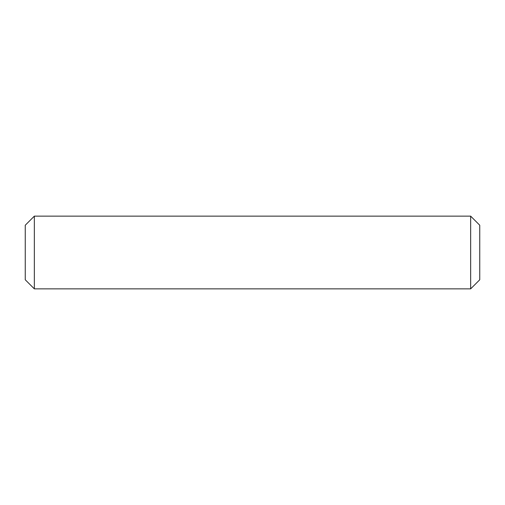 <?xml version="1.0" encoding="UTF-8"?>
<svg xmlns="http://www.w3.org/2000/svg" width="505" height="505" viewBox="0 0 505 505"><rect width="100%" height="100%" fill="white"/><g stroke="black" fill="none" stroke-linecap="round" stroke-linejoin="round"><path stroke-width="0.38" stroke-dasharray="2.52 1.89" d="M470.66 288.86L470.66 216.14M479.75 225.23L479.75 279.77M34.34 216.14L34.34 288.86M25.25 279.77L25.25 225.23"/><path stroke-width="0.76" d="M470.66 252.5L470.66 288.86L479.75 279.77L479.75 225.23L470.66 216.14L470.66 252.5M34.34 216.14L25.25 225.23L25.25 279.77L34.34 288.86L34.34 216.14L470.66 216.14M34.34 288.86L470.66 288.86"/></g></svg>
